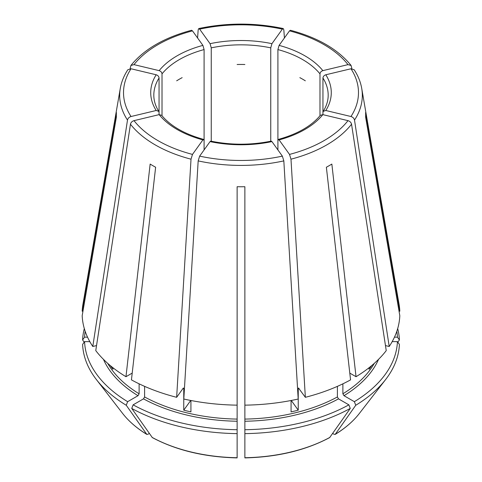 <?xml version="1.0" encoding="UTF-8"?>
<svg xmlns="http://www.w3.org/2000/svg" width="482" height="482" viewBox="0 0 482 482"><rect width="100%" height="100%" fill="white"/><g stroke="black" fill="none" stroke-linecap="round" stroke-linejoin="round"><path stroke-width="0.72" d="M192.487 30.866A117.481 67.829 0 0 0 134.002 64.63L159.15 70.643C160.868 71.228 161.819 72.3 162.018 73.86A87.182 50.333 180 0 1 204.091 49.574L202.904 45.386L192.487 30.866L191.583 30.294M131.038 68.763A117.481 67.829 0 0 0 131.038 116.517L156.186 110.499A90.279 52.122 180 0 1 156.186 74.776L131.038 68.763L127.844 69.757M156.186 74.776C157.897 75.361 158.855 76.433 159.054 77.994L159.054 112.348L158.747 111.33L156.186 110.499M204.091 149.932L204.091 140.768L203.627 139.449L202.904 139.894A90.279 52.122 180 0 1 159.15 114.632L161.59 115.3M271.233 141.154L271.938 141.606A90.279 52.122 180 0 1 210.062 141.606L210.767 141.154M84.314 328.585A158.445 91.478 0 0 0 82.603 339.943L84.187 342.184M320.409 115.3L322.85 114.632A90.279 52.122 180 0 1 279.096 139.894L278.373 139.449L277.909 140.768L277.909 49.574A87.182 50.333 180 0 1 319.982 73.86C320.181 72.3 321.132 71.228 322.85 70.643L347.998 64.63L351.077 65.474L351.902 68.661M103.467 359.361A141.81 81.874 0 0 0 138.021 395.692L127.646 401.681A156.481 90.345 0 0 1 84.567 341.642L89.821 341.642M322.946 77.994C323.145 76.433 324.103 75.361 325.814 74.776A90.279 52.122 180 0 1 325.814 110.499L323.253 111.33L322.946 112.348L322.946 77.994A87.182 50.333 180 0 1 328.182 95.171C328.188 100.636 326.537 106.016 323.223 111.324M237.126 431.444L237.126 429.715A156.481 90.345 0 0 1 133.128 404.844L143.503 398.855L144.6 396.957L144.6 386.359M133.128 404.844L131.737 408.429A158.445 91.478 0 0 0 237.126 433.631L237.126 186.721A124.663 71.975 180 0 0 244.874 186.721L244.874 405.151A158.861 91.719 0 0 0 298.195 399.03L283.826 160.898L282.356 156.126L271.938 141.606M347.998 64.63A117.481 67.829 0 0 0 289.513 30.866L279.096 45.386L277.909 49.574M244.874 431.444L244.874 405.151M348.872 404.844L350.263 408.429A158.445 91.478 0 0 1 244.874 433.631L244.874 429.715A156.481 90.345 0 0 0 348.872 404.844L338.497 398.855L337.4 396.957L337.4 386.359M349.787 373.104L356.035 376.713L331.845 164.073A124.663 71.975 180 0 1 326.368 167.236L350.559 379.876A158.861 91.719 0 0 1 305.353 397.313L298.472 387.998M350.263 408.429L329.664 437.596C305.636 450.357 277.373 457.123 244.88 457.9M159.15 114.632L134.002 120.651C132.08 121.259 130.893 122.452 130.453 124.217L95.761 350.613A158.861 91.719 0 0 0 125.965 376.713L132.213 373.104M110.251 365.555A140.262 80.982 0 0 0 112.945 369.284L112.945 367.742M299.846 77.65A87.182 50.333 180 0 1 305.323 80.813M210.062 141.606L199.644 156.126L198.174 160.898L183.805 399.03A158.861 91.719 0 0 0 237.126 405.151M190.727 400.464L183.763 410.17A140.262 80.982 0 0 0 190.926 411.881L190.926 400.5M237.126 64.504A87.182 50.333 180 0 1 244.874 64.504M291.273 400.464L298.238 410.17A140.262 80.982 0 0 1 291.074 411.881L291.074 400.5M176.677 80.813A87.182 50.333 180 0 1 182.154 77.65M325.814 110.499L350.962 116.517C352.89 117.126 354.071 118.319 354.511 120.084L389.209 346.48L385.473 345.588M322.946 114.656L322.946 112.348M369.055 367.742L369.055 369.284A140.262 80.982 0 0 0 371.749 365.555M92.791 346.48A158.861 91.719 0 0 1 82.187 315.698L116.397 117.024A124.663 71.975 180 0 1 116.397 112.547L82.187 311.221A158.861 91.719 0 0 1 82.928 304.347L120.283 88.399A121.319 70.041 0 0 0 127.489 120.084L92.791 346.48L96.527 345.588M84.567 341.642L82.603 344.419A158.445 91.478 0 0 0 96.358 379.527A158.445 91.478 0 0 0 126.254 405.266L146.829 434.421C136.774 428.245 128.712 421.262 122.645 413.46A129.652 74.855 0 0 0 146.624 434.228L147.811 434.33L149.336 433.451M319.982 115.77L319.982 73.86M138.021 395.692L139.117 393.794L139.117 383.835M127.646 401.681L126.254 405.266M202.904 139.894L192.487 154.415L191.017 159.187L176.647 397.313A158.861 91.719 0 0 1 131.441 379.876L155.632 167.236A124.663 71.975 180 0 1 150.155 164.073L125.965 376.713M289.513 30.866L290.417 30.294M211.249 141.22L211.249 47.857A87.182 50.333 180 0 1 270.751 47.857L270.751 141.22M210.062 43.675A90.279 52.122 180 0 1 271.938 43.675L282.356 29.155A117.481 67.829 0 0 0 199.644 29.155L210.062 43.675L211.249 47.857M199.644 29.155L198.759 28.577L198.174 29.83L197.584 37.97M237.126 433.631L237.126 457.545M392.179 341.642L397.433 341.642A156.481 90.345 0 0 1 354.354 401.681L343.979 395.692L342.883 393.794L342.883 383.835M397.686 328.585A158.445 91.478 0 0 1 399.397 339.943L397.433 337.165A156.481 90.345 0 0 0 396.843 331.255M298.238 410.17L298.238 388.655A140.262 80.982 0 0 0 299.003 388.456M183.763 410.17L183.763 388.655L183.172 388.221L183.528 387.998M131.737 408.429L152.336 437.596C176.364 450.357 204.627 457.123 237.12 457.9M244.874 433.631L244.874 457.545M354.354 401.681L355.746 405.266A158.445 91.478 0 0 0 385.642 379.527A158.445 91.478 0 0 0 399.397 344.419L397.433 341.642M355.746 405.266L335.171 434.421C345.226 428.245 353.288 421.262 359.355 413.46L385.642 379.527M359.355 413.46A129.652 74.855 0 0 1 335.376 434.228L334.189 434.33L332.664 433.451M399.397 339.943L397.813 342.184M176.647 397.313L183.172 388.221M85.157 331.255A156.481 90.345 0 0 0 84.567 337.165L87.537 337.165M84.567 337.165L82.603 339.943M82.958 311.221L82.187 311.221M356.035 376.713A158.861 91.719 0 0 0 386.239 350.613L351.547 124.217C351.107 122.452 349.92 121.259 347.998 120.651L322.85 114.632M389.209 346.48A158.861 91.719 0 0 0 399.813 315.698L365.603 117.024A124.663 71.975 180 0 0 365.603 112.547L399.813 311.221A158.861 91.719 0 0 0 399.072 304.347L361.717 88.399C360.584 81.94 358.072 75.722 354.174 69.757M298.828 388.221L298.238 388.655M397.433 337.165L394.463 337.165M399.042 311.221L399.813 311.221M159.054 114.656L159.054 112.348M162.018 115.77L162.018 73.86M204.091 140.768L204.091 49.574M277.909 149.932L277.909 140.768M271.938 43.675L270.751 47.857M279.096 139.894L289.513 154.415L290.983 159.187L305.353 397.313M325.814 74.776L350.962 68.763L354.156 69.757M282.356 29.155L283.241 28.577L283.826 29.83L284.416 37.97M131.038 116.517C129.11 117.126 127.929 118.319 127.489 120.084M134.002 64.63L130.923 65.474L130.098 68.661M159.15 70.643A90.279 52.122 180 0 1 202.904 45.386M158.777 111.324C155.463 106.016 153.812 100.636 153.818 95.171A87.182 50.333 180 0 1 159.054 77.994M143.503 398.855A141.81 81.874 0 0 0 237.126 421.244M279.096 45.386A90.279 52.122 180 0 1 322.85 70.643M244.874 421.244A141.81 81.874 0 0 0 338.497 398.855M244.874 419.087A140.262 80.982 0 0 0 337.4 396.957M342.883 393.794A140.262 80.982 0 0 0 374.279 363.374M107.721 363.374A140.262 80.982 0 0 0 139.117 393.794M144.6 396.957A140.262 80.982 0 0 0 237.126 419.087M182.997 388.456A140.262 80.982 0 0 0 183.763 388.655M152.101 437.391A129.652 74.855 0 0 0 237.126 457.725M244.874 457.725A129.652 74.855 0 0 0 329.899 437.391M343.979 395.692A141.81 81.874 0 0 0 378.533 359.361M130.453 124.217A121.319 70.041 0 0 0 191.017 159.187M134.002 120.651A117.481 67.829 0 0 0 192.487 154.415M198.174 160.898A121.319 70.041 0 0 0 283.826 160.898M199.644 156.126A117.481 67.829 0 0 0 282.356 156.126M290.983 159.187A121.319 70.041 0 0 0 351.547 124.217M289.513 154.415A117.481 67.829 0 0 0 347.998 120.651M354.511 120.084A121.319 70.041 0 0 0 361.717 88.399M350.962 116.517A117.481 67.829 0 0 0 350.962 68.763M161.603 115.264C170.459 126.007 184.479 134.056 203.657 139.419M210.755 141.112C230.92 145.215 251.08 145.215 271.245 141.112M278.343 139.419C297.521 134.056 311.541 126.007 320.397 115.264M122.645 413.46L96.358 379.527M351.083 65.45C337.978 49.303 317.765 37.572 290.441 30.264M283.229 28.54C255.074 22.63 226.926 22.63 198.771 28.54M127.826 69.757C123.928 75.722 121.416 81.94 120.283 88.399M130.917 65.45C144.022 49.303 164.235 37.572 191.559 30.264"/></g></svg>
